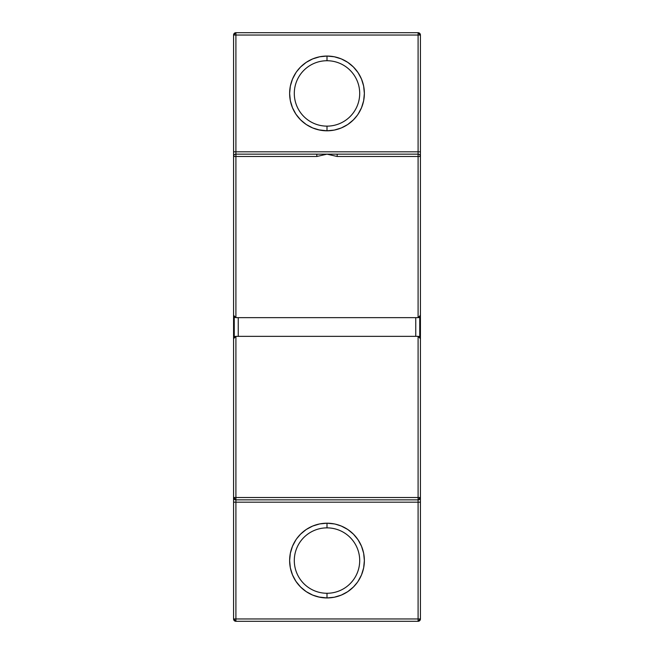 <?xml version="1.0" encoding="UTF-8"?>
<svg xmlns="http://www.w3.org/2000/svg" width="654" height="654" viewBox="0 0 654 654"><rect width="100%" height="100%" fill="white"/><g stroke="black" fill="none" stroke-linecap="round" stroke-linejoin="round"><path stroke-width="0.98" d="M420.432 156.134L420.432 315.318L419.745 316.969L419.745 337.031L418.094 336.344L235.906 336.344L234.255 337.031L234.255 316.969L235.906 317.656L235.906 156.494L316.822 156.494L327 154.156L337.178 156.494L418.094 156.494L418.094 317.656L235.906 317.656L234.255 316.969L233.568 315.318L234.255 316.969L235.906 317.656L235.906 156.494L233.568 156.494L233.568 315.318L233.568 156.494A2.338 2.338 0 0 1 235.906 154.156L235.906 35.038L418.094 35.038L418.094 151.818L235.906 151.818L235.906 35.038L420.432 35.038L420.432 153.608M415.756 336.344L415.756 317.656M418.094 32.7L418.094 35.038L420.432 35.038A2.338 2.338 0 0 0 418.094 32.7L235.906 32.7A2.338 2.338 0 0 0 233.568 35.038L233.568 151.818L235.906 151.818L235.906 35.038L233.568 35.038L233.568 151.818L233.568 35.038L235.906 35.038L235.906 32.7L235.906 35.038L418.094 35.038L418.094 32.7L235.906 32.7L233.568 35.038A2.338 2.338 0 0 1 235.906 32.7L418.094 32.7L418.094 35.038L420.432 35.038L418.094 32.7A2.338 2.338 0 0 1 420.432 35.038L420.432 156.494L418.094 156.494L418.094 317.656L419.745 316.969L418.094 317.656L419.745 316.969L419.745 337.031L420.432 338.682L420.432 497.866M238.244 317.656L238.244 336.344M420.432 500.392L420.432 618.962L235.906 618.962L235.906 502.182L418.094 502.182L418.094 618.962L235.906 618.962L235.906 336.344L234.255 337.031L235.906 336.344L418.094 336.344L418.094 497.506L235.906 497.506L235.906 336.344L418.094 336.344L420.432 338.682L419.745 337.031L418.094 336.344L418.985 336.524L418.094 336.344L418.094 497.506L235.906 497.506L235.906 336.344L233.568 338.682L234.255 337.031L233.748 337.783L234.255 337.031L234.255 316.969L235.906 317.656L235.906 151.818L420.432 151.818L420.432 315.318L418.094 317.656L235.906 317.656L233.568 315.318L233.568 156.494A2.338 2.338 0 0 1 235.906 154.156L235.906 151.818L233.568 151.818L233.568 153.608M290.343 567.86L289.632 560.568L290.343 567.86L292.477 574.874L295.927 581.332L300.578 586.998L306.236 591.641L312.702 595.099L319.708 597.225L327 597.944L334.292 597.225L341.298 595.099L334.292 597.225L327 597.944A37.368 37.368 0 0 0 364.368 560.568A37.368 37.368 0 0 0 327 523.2L334.292 523.919L327 523.2L319.708 523.919L327 523.2L327 527.868A32.7 32.7 0 0 0 294.3 560.568A32.7 32.7 0 0 0 327 593.268L327 597.944A37.368 37.368 0 0 1 289.632 560.568A37.368 37.368 0 0 1 327 523.2L327 527.868A32.7 32.7 0 0 0 294.3 560.568A32.7 32.7 0 0 0 327 593.268L327 597.944L318.514 596.963M290.343 100.716L289.632 93.432L290.343 100.716L292.477 107.73L295.927 114.188L300.578 119.854L306.236 124.505L312.702 127.955L319.708 130.081L327 130.8L334.292 130.081L327 130.8A37.368 37.368 0 0 0 364.368 93.432A37.368 37.368 0 0 0 327 56.056L334.292 56.775L327 56.056L319.708 56.775L312.702 58.901L319.708 56.775L327 56.056L327 60.732A32.7 32.7 0 0 0 294.3 93.432A32.7 32.7 0 0 0 327 126.132L327 130.8A37.368 37.368 0 0 1 289.632 93.432A37.368 37.368 0 0 1 327 56.056L327 60.732A32.7 32.7 0 0 0 294.3 93.432A32.7 32.7 0 0 0 327 126.132L327 130.8L318.514 129.827M420.432 314.999L420.432 339.001M233.568 500.392L233.568 618.962L235.906 621.3L418.094 621.3L420.432 618.962L418.094 618.962L418.094 621.3A2.338 2.338 0 0 0 420.432 618.962L418.094 618.962L418.094 621.3A2.338 2.338 0 0 0 420.432 618.962L420.432 502.182L418.094 502.182L418.094 618.962L235.906 618.962L235.906 621.3L418.094 621.3L235.906 621.3L235.906 618.962L233.568 618.962A2.338 2.338 0 0 0 235.906 621.3L235.906 618.962L233.568 618.962A2.338 2.338 0 0 0 235.906 621.3M233.568 156.134L233.568 156.494A2.338 2.338 0 0 1 235.906 154.156L316.822 154.156L235.906 154.156L235.906 156.494L233.568 156.494L233.568 151.818L233.568 156.494L316.822 156.494L316.822 154.156L316.822 156.494L327 154.156L235.906 154.156L235.906 156.494L316.822 156.494L327 154.156L337.178 156.494L337.178 154.156L316.822 154.156L327 154.156L337.178 156.494L418.094 156.494L418.094 154.156L327 154.156L418.094 154.156L337.178 154.156L337.178 156.494L418.094 156.494L418.094 154.156A2.338 2.338 0 0 1 420.432 156.494L418.094 156.494L418.094 317.656L418.977 317.484M233.568 314.999L233.568 339.001M418.094 336.344L418.094 497.506L235.906 497.506L235.906 499.844L418.094 499.844L420.432 497.506L418.094 497.506L420.432 497.506L420.432 338.682L420.432 502.182L233.568 502.182L233.568 618.962L235.906 618.962L235.906 499.844A2.338 2.338 0 0 1 233.568 497.506L233.568 497.866M334.292 56.775L341.298 58.901L334.292 56.775M364.368 93.432L363.657 100.716L364.368 93.432L363.657 86.14L361.523 79.126L358.073 72.668L353.422 67.002L347.764 62.359L341.298 58.901M334.292 130.081L341.298 127.955L347.764 124.505L353.422 119.854L357.378 115.202M341.298 127.955L340.162 128.405M295.927 114.188L294.48 111.85M289.632 93.432L290.343 86.14L289.632 93.432M312.702 58.901L306.236 62.359L300.578 67.002L296.622 71.662M364.368 560.568L363.657 567.86L364.368 560.568L363.657 553.284L361.523 546.27L358.073 539.812L353.422 534.146L347.764 529.495L341.298 526.045L335.486 524.173M341.298 595.099L347.764 591.641L353.422 586.998L357.378 582.338M289.632 560.568L290.343 553.284L289.632 560.568M319.708 523.919L312.702 526.045L306.236 529.495L300.578 534.146L296.622 538.798M358.073 114.188L361.523 107.73L363.657 100.716M295.927 72.668L292.477 79.126L290.343 86.14M358.073 581.332L361.523 574.874L363.657 567.86M295.927 539.812L292.477 546.27L290.343 553.284M327 527.868A32.7 32.7 0 0 1 359.7 560.568A32.7 32.7 0 0 1 327 593.268L327 597.944A37.368 37.368 0 0 1 289.632 560.568A37.368 37.368 0 0 1 327 523.2L327 527.868A32.7 32.7 0 0 1 359.7 560.568A32.7 32.7 0 0 1 327 593.268A32.7 32.7 0 0 1 294.3 560.568A32.7 32.7 0 0 1 327 527.868A32.7 32.7 0 0 1 359.7 560.568A32.7 32.7 0 0 1 327 593.268M327 60.732A32.7 32.7 0 0 1 359.7 93.432A32.7 32.7 0 0 1 327 126.132L327 130.8A37.368 37.368 0 0 1 289.632 93.432A37.368 37.368 0 0 1 327 56.056L327 60.732A32.7 32.7 0 0 1 359.7 93.432A32.7 32.7 0 0 1 327 126.132A32.7 32.7 0 0 1 294.3 93.432A32.7 32.7 0 0 1 327 60.732A32.7 32.7 0 0 1 359.7 93.432A32.7 32.7 0 0 1 327 126.132M233.568 338.682L233.568 497.506L235.906 497.506L233.568 497.506L235.906 499.844L418.094 499.844L418.094 497.506L420.432 497.506A2.338 2.338 0 0 1 418.094 499.844L418.094 621.3M233.568 502.182L233.568 497.506L235.906 497.506L235.906 499.844A2.338 2.338 0 0 1 233.568 497.506L233.568 502.182L235.906 502.182L235.906 499.844L418.094 499.844L418.094 502.182L233.568 502.182L233.568 618.962M420.432 315.334L419.745 316.969L420.432 315.318L420.432 156.494A2.338 2.338 0 0 0 418.094 154.156L418.094 151.818L420.432 151.818L420.432 35.038M420.432 151.818L418.094 151.818L418.094 35.038L418.094 156.494L420.432 156.494A2.338 2.338 0 0 0 418.094 154.156L418.094 151.818L233.568 151.818M234.255 337.031L234.255 316.969L234.86 317.411M419.745 316.969L419.745 337.031L420.432 338.666M235.906 336.344L235.023 336.516M420.432 502.182L418.094 502.182L418.094 499.844A2.338 2.338 0 0 0 420.432 497.506L420.432 618.962M327 130.8A37.368 37.368 0 0 0 364.368 93.432A37.368 37.368 0 0 0 327 56.056M418.094 317.656L235.906 317.656M327 597.944A37.368 37.368 0 0 0 364.368 560.568A37.368 37.368 0 0 0 327 523.2M419.745 337.031L419.14 336.589M337.178 156.494L337.178 154.156M235.906 32.7L235.906 35.038L233.568 35.038M234.255 316.969L233.568 315.334M316.822 156.494L316.822 154.156"/></g></svg>
